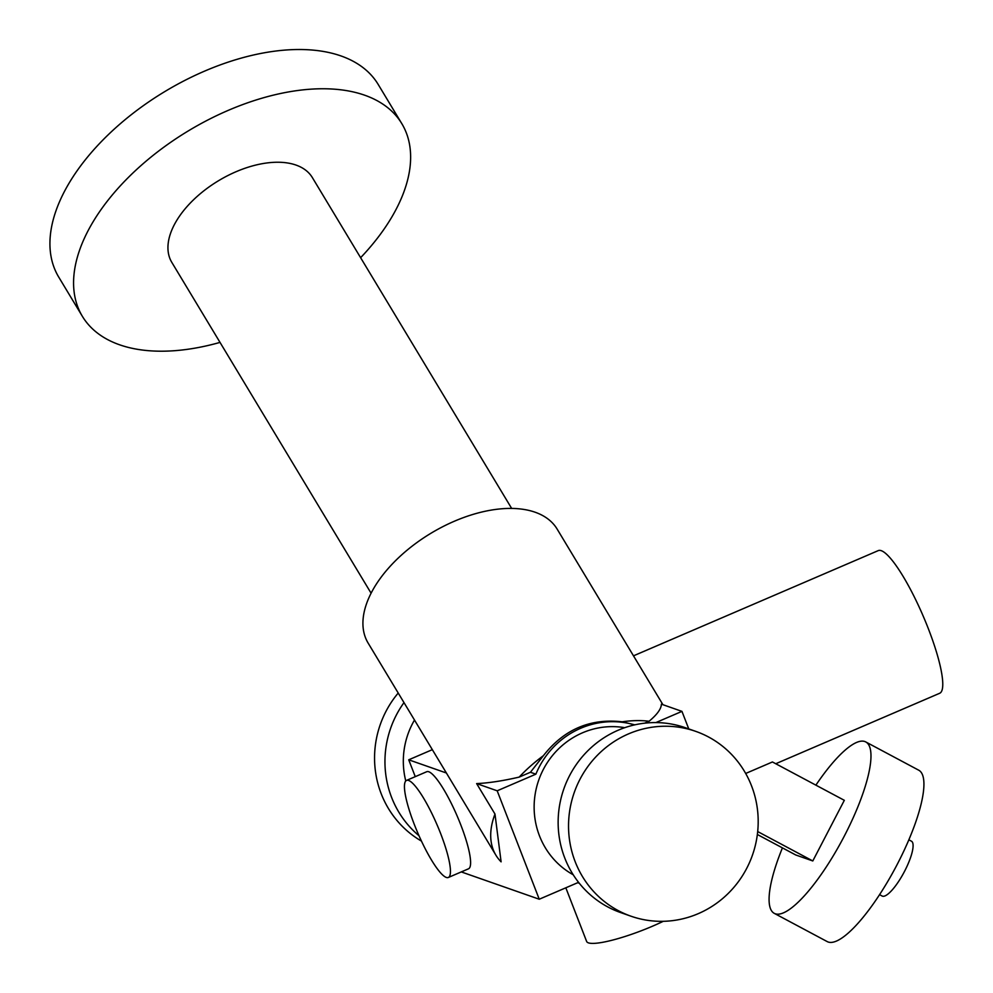 <?xml version="1.0" encoding="UTF-8"?>
<svg xmlns="http://www.w3.org/2000/svg" width="993" height="993" viewBox="0 0 993 993"><rect width="100%" height="100%" fill="white"/><g stroke="black" fill="none" stroke-linecap="round" stroke-linejoin="round"><path stroke-width="1.49" d="M775.756 763.741L939.639 693.288A77.653 15.379 -113.3 0 0 923.093 615.871A77.653 15.379 -113.3 0 0 878.308 550.594L633.484 655.839M745.693 773.46L772.43 761.966L844.323 800.321L812.795 860.956L757.696 831.563M812.795 860.956L795.728 854.973L757.361 834.505M815.886 785.153A97.153 25.408 118.1 0 1 865.747 741.932A97.153 25.408 118.1 0 1 843.367 837.881A97.153 25.408 118.1 0 1 775.235 913.771A97.153 25.408 118.1 0 1 774.292 913.361A97.153 25.408 118.1 0 1 782.422 847.885M865.747 741.932L918.699 770.183A97.153 25.408 118.1 0 1 896.307 866.132A97.153 25.408 118.1 0 1 828.187 942.022A97.153 25.408 118.1 0 1 827.243 941.612L774.292 913.361M908.843 839.805L911.425 841.183A31.093 8.13 118.1 0 1 904.263 871.879A31.093 8.13 118.1 0 1 882.467 896.17A31.093 8.13 118.1 0 1 882.169 896.034L879.575 894.656M688.77 728.924L681.955 711.373L661.4 704.161C661.251 708.841 657.155 714.538 649.087 721.253L644.606 723.189M655.852 722.594L681.955 711.373M220.012 342.399A186.523 104.066 -31.1 0 1 82.32 316.246L58.674 276.997A186.523 104.066 -31.1 0 1 164.751 91.604A186.523 104.066 -31.1 0 1 378.221 84.492L401.867 123.74A186.523 104.066 -31.1 0 1 360.62 257.696M698.228 913.672A97.922 94.434 -70.7 0 1 630.989 916.204A97.922 94.434 -70.7 0 1 574.239 792.551A97.922 94.434 -70.7 0 1 695.745 731.369A97.922 94.434 -70.7 0 1 758.18 820.206A97.922 94.434 -70.7 0 1 698.228 913.672M421.442 841.083A97.922 94.434 -70.7 0 1 398.218 693.027M82.32 316.246A186.523 104.066 -31.1 0 1 188.397 130.853A186.523 104.066 -31.1 0 1 401.867 123.74M630.989 916.204L620.588 912.555A97.922 94.434 -70.7 0 1 563.838 788.914A97.922 94.434 -70.7 0 1 685.344 727.72L695.745 731.369M419.009 835.746A97.922 94.434 -70.7 0 1 403.99 702.61M371.084 593.169L171.789 262.338A82.071 45.79 -31.1 0 1 218.46 180.763A82.071 45.79 -31.1 0 1 312.398 177.648L511.68 508.466M405.777 780.982A78.968 76.151 -70.7 0 1 414.491 720.049M565.824 887.804L586.627 941.438A55.956 9.818 -21.2 0 0 663.299 921.305M573.222 874.771A78.968 76.151 -70.7 0 1 538.727 780.113A78.968 76.151 -70.7 0 1 624.758 727.683M495.892 855.172A110.36 61.578 -31.1 0 1 494.986 814.049L501.105 861.837A110.36 61.578 -31.1 0 1 495.892 855.172L368.093 643.017A110.36 61.578 -31.1 0 1 415.633 543.494A110.36 61.578 -31.1 0 1 557.16 529.12L662.927 704.695M543.432 755.648A110.36 61.578 -31.1 0 0 519.19 777.097L530.436 772.269L543.432 755.648C563.95 729.458 590.19 718.175 622.164 721.799A110.36 61.578 -31.1 0 1 649.087 721.253M622.164 721.799L634.812 724.84M519.19 777.097C502.768 780.895 488.581 783.055 476.628 783.589L494.986 814.049M530.436 772.269L535.872 774.168A83.933 80.954 -70.7 0 1 634.626 724.878M579.192 883.125A83.933 80.954 -70.7 0 1 577.926 882.603L539.249 899.224L497.183 790.8L535.872 774.168M446.391 773.001L408.731 759.806L415.26 776.65M408.731 759.806L432.327 749.665M461.286 871.916L539.249 899.224M497.183 790.8L476.628 783.589M448.327 877.489L468.473 868.825A52.852 10.464 -113.3 0 0 459.051 820.516A52.852 10.464 -113.3 0 0 428.79 771.76A52.852 10.464 -113.3 0 0 426.729 771.722L406.584 780.386A52.852 10.464 -113.3 0 0 414.255 824.314A52.852 10.464 -113.3 0 0 448.327 877.489A52.852 10.464 -113.3 0 0 437.057 824.811A52.852 10.464 -113.3 0 0 406.584 780.386M577.678 882.703L579.304 883.274"/></g></svg>
